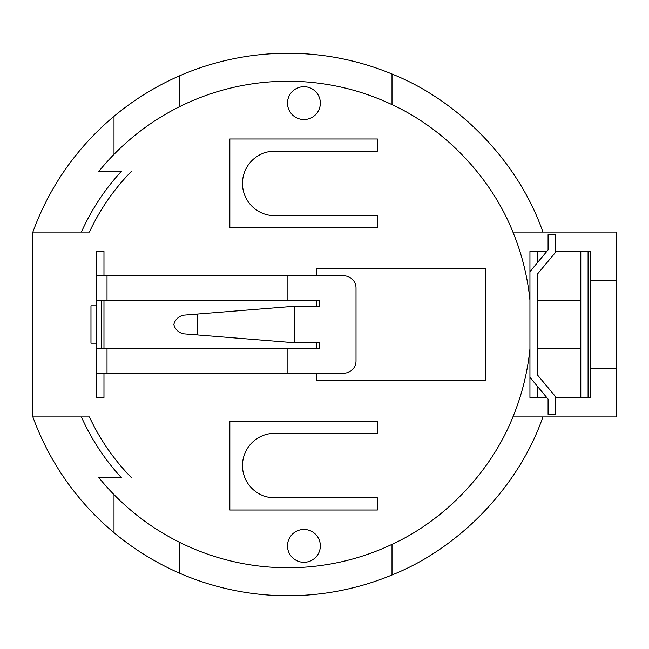 <?xml version="1.0" encoding="UTF-8"?>
<svg xmlns="http://www.w3.org/2000/svg" width="649" height="649" viewBox="0 0 649 649"><rect width="100%" height="100%" fill="white"/><g stroke="black" fill="none" stroke-linecap="round" stroke-linejoin="round"><path stroke-width="0.97" d="M197.069 314.092L197.069 334.908L184.746 333.919A12.161 12.161 0 0 1 173.867 324.5A12.161 12.161 0 0 1 184.746 315.081L294.378 306.255L319.527 306.255L319.527 300.171L287.888 300.171L287.888 275.841L343.848 275.841A12.161 12.161 0 0 1 356.017 288.01L356.017 360.99A12.161 12.161 0 0 1 343.848 373.159L287.888 373.159L287.888 348.829L96.677 348.829M96.677 373.159L287.888 373.159M294.378 306.255L294.378 342.745L197.069 334.908M287.888 348.829L319.527 348.829L319.527 342.745L294.378 342.745M101.536 348.829L101.536 300.171M103.97 275.841L103.97 251.52L96.677 251.52L96.677 397.48L103.97 397.48L103.97 373.159M96.677 300.171L287.888 300.171M96.677 275.841L287.888 275.841M537.242 348.829L580.79 348.829M580.79 300.171L537.242 300.171M537.242 386.09L537.242 397.48L529.941 397.48L546.726 397.48M588.083 397.48L590.76 397.48L590.76 251.52L588.083 251.52L588.083 397.48L580.79 397.48L580.79 251.52L555.39 251.52M529.941 271.671L529.941 377.329L548.089 399.127L548.089 414.305L555.39 414.305L555.39 396.482L537.242 374.684L537.242 274.316L555.39 252.518L555.39 234.695L548.089 234.695L548.089 249.873L529.941 271.671L529.941 251.52L537.242 251.52L537.242 262.91M537.242 348.797L537.242 374.684M537.242 274.316L537.242 300.203M588.083 251.52L580.79 251.52M287.499 103.118A16.42 16.42 0 0 0 303.919 119.538A16.42 16.42 0 0 0 320.338 103.118A16.42 16.42 0 0 0 303.919 86.698A16.42 16.42 0 0 0 287.499 103.118M287.499 545.882A16.42 16.42 0 0 0 303.919 562.302A16.42 16.42 0 0 0 320.338 545.882A16.42 16.42 0 0 0 303.919 529.462A16.42 16.42 0 0 0 287.499 545.882M392.004 574.973A271.25 271.25 0 0 1 179.416 573.116C155.695 562.748 133.889 549.265 114.005 532.683A271.25 271.25 0 0 1 32.88 416.942L81.393 416.942A226.241 226.241 0 0 0 121.331 477.623L98.851 477.623A243.278 243.278 0 0 0 114.005 494.635C133.15 514.154 154.957 530.03 179.416 542.256A243.278 243.278 0 0 0 392.004 544.365L392.004 574.973C459.93 547.91 518.997 486.052 542.897 416.942L616.307 416.942L616.307 232.058L512.913 232.058C491.179 177.526 445.319 129.192 392.004 104.635A243.278 243.278 0 0 0 179.416 106.744C154.957 118.97 133.15 134.846 114.005 154.365A243.278 243.278 0 0 0 98.851 171.377L121.331 171.377A226.241 226.241 0 0 0 81.393 232.058L32.88 232.058A271.25 271.25 0 0 1 114.005 116.317C133.889 99.735 155.695 86.252 179.416 75.884A271.25 271.25 0 0 1 392.004 74.027C459.93 101.09 518.997 162.948 542.897 232.058M377.41 151.152L274.746 151.152A32.263 32.263 0 0 0 242.483 183.416A32.263 32.263 0 0 0 274.746 215.679L377.41 215.679L377.41 227.848L229.835 227.848L229.835 138.983L377.41 138.983L377.41 151.152M32.88 416.942A271.25 271.25 0 0 1 32.45 415.758L32.45 233.242A271.25 271.25 0 0 1 32.88 232.058M96.677 305.817L90.974 305.817L90.974 343.183L96.677 343.183M103.97 348.829L103.97 300.171M316.509 373.159L316.509 380.127L485.614 380.127L485.614 268.873L316.509 268.873L316.509 275.841M316.509 300.171L316.509 306.255M316.509 342.745L316.509 348.829M229.835 421.152L229.835 510.017L377.41 510.017L377.41 497.848L274.746 497.848A32.263 32.263 0 0 1 242.483 465.584A32.263 32.263 0 0 1 274.746 433.321L377.41 433.321L377.41 421.152L229.835 421.152M392.004 544.365C445.319 519.808 491.179 471.474 512.913 416.942A243.278 243.278 0 0 0 529.941 348.797M529.941 300.203A243.278 243.278 0 0 0 512.913 232.058M529.941 377.329L529.941 397.48M392.004 104.635L392.004 74.027M542.897 416.942L512.913 416.942M114.005 154.365L114.005 116.317M114.005 532.683L114.005 494.635M590.76 368.291L616.307 368.291M590.76 280.709L616.307 280.709M179.416 106.744L179.416 75.884M179.416 573.116L179.416 542.256M131.39 171.377A218.948 218.948 0 0 0 89.416 232.058L81.393 232.058M81.393 416.942L89.416 416.942A218.948 218.948 0 0 0 131.39 477.623M555.39 397.48L580.79 397.48M546.726 251.52L529.941 251.52M616.55 324.249L616.307 327.201M616.55 327.201L616.307 328.167M616.307 323.948L616.307 318.391M616.307 296.171L616.307 312.915M616.55 313.078L616.307 316.907M616.55 317.759L616.307 317.158M616.307 289.081L616.307 295.766M616.307 334.243L616.307 367.902M107.02 348.829L107.02 373.159M107.02 275.841L107.02 300.171"/></g></svg>
